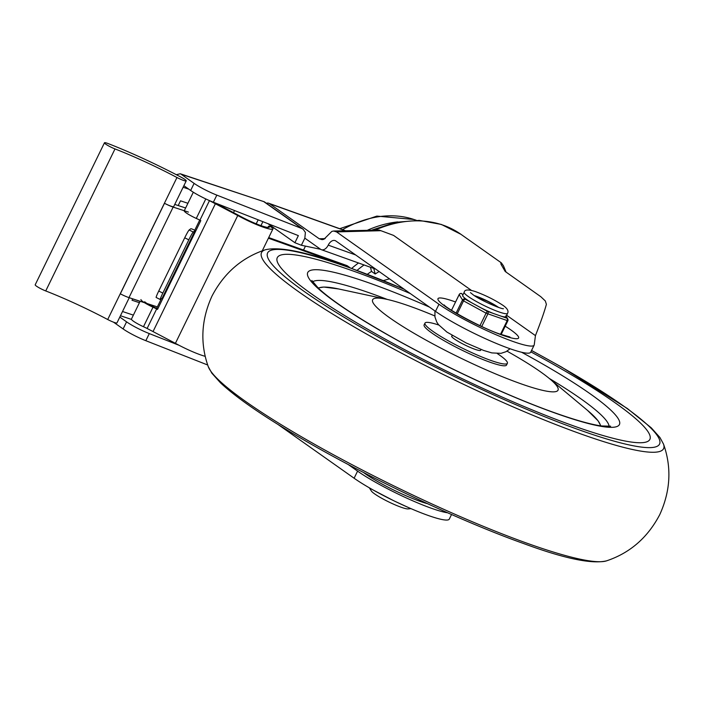 <?xml version="1.0" encoding="UTF-8"?>
<svg xmlns="http://www.w3.org/2000/svg" width="704" height="704" viewBox="0 0 704 704"><rect width="100%" height="100%" fill="white"/><g stroke="black" fill="none" stroke-linecap="round" stroke-linejoin="round"><path stroke-width="1.06" d="M358.494 262.979A95.665 73.181 125.2 0 0 351.701 268.4M364.038 264.968A95.665 73.181 125.2 0 0 357.069 270.371M370.454 267.265L371.518 271.401L375.188 273.988L373.762 268.453M379.148 271.55A83.706 64.029 125.2 0 0 375.188 273.988M367.752 230.085A113.599 86.9 -54.8 0 1 397.707 221.91M303.098 229.205L264.264 201.766L181.104 174.196L194.11 183.383A19.932 2.666 26 0 0 204.45 189.455A19.932 2.666 26 0 0 216.832 195.122L301.831 228.518L303.098 229.205L305.395 232.399L304.841 238.163L320.566 249.269A7.973 5.025 -70.3 0 0 321.35 249.674A7.973 5.025 -70.3 0 0 324.553 249.286A7.973 5.025 -70.3 0 0 328.231 245.133A7.973 5.025 109.7 0 1 331.901 240.979A7.973 5.025 109.7 0 1 335.113 240.592A7.973 5.025 109.7 0 1 335.887 240.997L435.503 311.353A58.397 7.823 -154 0 0 492.694 341.906A58.397 7.823 -154 0 0 530.675 352.246L534.142 345.145A58.397 7.823 26 0 1 496.153 334.805A58.397 7.823 26 0 1 438.962 304.251L336.538 231.906L333.634 231.018L331.848 231.396L323.91 239.29L322.124 239.659L319.22 238.77L269.509 203.658A7.973 5.025 -70.3 0 0 268.734 203.254A7.973 5.025 -70.3 0 0 266.385 203.271M393.58 235.409L379.28 230.094L393.58 235.409L471.416 290.391M534.142 345.145A58.397 7.823 26 0 0 534.257 344.661L535.445 335.614L506.634 315.269M535.445 335.614C540.822 321.922 544.465 311.502 546.383 304.33L545.318 300.951L540.795 296.692L505.208 271.489L501.046 264.343L500.817 262.944L501.371 262.874L503.474 265.839L506.062 272.087M427.46 503.677A42.847 5.738 -154 0 1 419.461 501.134A42.847 5.738 -154 0 1 363.563 472.507M451.537 514.518L449.293 519.112A58.397 7.823 -154 0 1 411.303 508.781A58.397 7.823 -154 0 1 354.112 478.227L357.579 471.126L348.11 464.438M277.895 424.389L354.112 478.227M357.579 471.126A58.397 7.823 26 0 0 447.577 512.776M333.634 231.018L379.28 230.094M179.027 345.268L149.301 333.59A19.932 2.666 -154 0 1 136.919 327.923A19.932 2.666 -154 0 1 126.579 321.842L119.812 317.064M113.546 322.186L123.112 328.944A19.932 2.666 26 0 0 133.452 335.025A19.932 2.666 26 0 0 145.834 340.692L207.698 364.998M304.841 238.163L301.382 245.265L294.906 242.722L298.364 235.62L213.365 202.224A19.932 2.666 -154 0 1 200.992 196.557A19.932 2.666 -154 0 1 190.652 190.476L183.885 185.698M181.104 174.196L180.259 173.765L176.299 174.698M258.157 219.824L256.212 223.81M187.915 203.289L180.514 200.825L178.209 205.55M301.382 245.265L320.602 249.295M267.916 223.652L294.906 242.722M132.686 298.883L140.087 301.356M139.427 302.702L132.026 300.238L132.704 298.839M262.882 221.681L260.964 225.623M303.538 250.043L305.448 246.118M104.465 142.78A7.973 1.065 -154 0 1 108.258 143.625A106.251 14.23 -154 0 1 181.174 177.241A7.973 1.065 -154 0 1 184.897 179.458A7.973 1.065 -154 0 1 186.234 180.866A7.973 1.065 -154 0 1 176.968 177.505A90.306 12.091 26 0 0 114.998 148.931A7.973 1.065 -154 0 1 105.802 144.188A7.973 1.065 -154 0 1 104.465 142.78L35.2 284.794A7.973 1.065 26 0 0 36.538 286.202A7.973 1.065 26 0 0 45.734 290.946A90.306 12.091 -154 0 1 107.703 319.519A7.973 1.065 26 0 0 116.97 322.89L129.246 297.713M188.434 212.089L173.149 207.09A9.962 1.338 -154 0 1 169.074 205.498A9.962 1.338 -154 0 1 164.481 203.28L120.331 293.814A7.973 1.065 -154 0 1 120.261 293.779L120.331 293.814A9.962 1.338 26 0 0 124.916 296.032A9.962 1.338 26 0 0 128.99 297.625L144.276 302.632M164.481 203.28L164.419 203.245A7.973 1.065 26 0 0 173.686 206.606L186.234 180.866M147.198 303.582L157.362 306.909M233.508 212.634L234.529 210.54M174.75 204.415L185.627 207.979M144.707 301.743A7.973 1.065 26 0 0 152.178 306.222A7.973 1.065 26 0 0 152.9 306.548A11.959 1.602 -154 0 1 154.519 307.296A11.959 1.602 -154 0 1 156.138 308.088L156.658 308.343L161.348 298.734M156.658 308.343L157.52 309.373L156.649 308.942A15.946 2.138 26 0 0 152.997 307.19A11.959 1.602 -154 0 1 152.425 306.926A11.959 1.602 -154 0 1 140.958 299.57M140.131 301.268L131.437 319.097A11.959 1.602 26 0 0 142.894 326.454A11.959 1.602 26 0 0 143.475 326.718A15.946 2.138 -154 0 1 147.118 328.469L175.41 343.332A27.905 3.74 26 0 0 205.242 356.347M184.246 210.813A11.959 1.602 26 0 0 195.712 218.17A11.959 1.602 26 0 0 196.284 218.434A15.946 2.138 -154 0 1 199.936 220.176L200.807 220.616L157.52 309.373M189.147 229.979A7.973 0.546 116.5 0 0 187.449 232.566A7.973 0.546 116.5 0 0 184.721 237.794L188.813 239.835A7.973 0.546 -63.5 0 1 191.541 234.608A7.973 0.546 -63.5 0 1 193.239 232.021L189.147 229.979L190.775 228.774A3.511 0.466 -154 0 1 191.99 229.011A3.511 0.466 -154 0 1 194.33 230.023L194.753 230.234L199.716 220.07M156.578 295.865A7.973 0.546 116.5 0 0 156.147 297.466L160.239 299.517A7.973 0.546 -63.5 0 1 160.67 297.906A7.973 0.546 -63.5 0 1 162.835 293.093L158.743 291.051A7.973 0.546 116.5 0 0 156.578 295.865M194.753 230.234L195.096 230.648L162.193 298.109L160.336 299.482A7.973 0.546 -63.5 0 1 160.239 299.517M267.634 227.41L269.21 226.186A23.918 3.203 -154 0 1 269.412 227.058A23.918 3.203 -154 0 1 239.061 215.591L215.442 203.042M268.435 226.345L269.21 226.186L272.686 227.691L271.894 227.832M208.472 200.165A15.946 2.138 -154 0 1 209.458 200.649L237.75 215.521A27.905 3.74 26 0 0 272.994 228.8A27.905 3.74 26 0 0 272.686 227.691M349.738 267.502L347.644 266.024A7.973 6.098 125.2 0 0 346.509 265.434L348.603 266.913A7.973 6.098 -54.8 0 1 349.738 267.502A7.973 6.098 -54.8 0 1 350.152 267.837M348.603 266.913L268.409 238.198M268.717 237.574L346.509 265.434M188.813 239.835L162.835 293.093M195.096 230.648L193.239 232.021M184.721 237.794L158.743 291.051M237.75 215.521L175.41 343.332M215.433 203.632L153.094 331.443M572.634 425.55A207.275 27.755 26 0 0 649.88 439.384A207.275 27.755 26 0 0 530.86 351.868A207.275 27.755 26 0 1 649.88 439.384A207.275 27.755 26 0 1 572.634 425.55A207.275 27.755 26 0 1 373.076 332.314A207.275 27.755 26 0 1 277.288 257.655A207.275 27.755 26 0 0 373.076 332.314A207.275 27.755 26 0 0 572.634 425.55M410.362 293.594A207.275 27.755 26 0 0 354.534 271.498A207.275 27.755 26 0 0 277.288 257.655A207.275 27.755 26 0 1 354.534 271.498A207.275 27.755 26 0 1 410.362 293.594M497.385 353.619A45.839 6.142 -154 0 1 507.382 363.29A45.839 6.142 -154 0 1 490.301 360.237A45.839 6.142 -154 0 1 446.169 339.61A45.839 6.142 -154 0 1 424.978 323.101A45.839 6.142 -154 0 1 438.759 325.019M507.382 363.29L506.519 365.068A45.839 6.142 -154 0 1 489.43 362.006A45.839 6.142 -154 0 1 445.298 341.387A45.839 6.142 -154 0 1 424.116 324.878L424.978 323.101M480.665 349.879A16.148 2.165 -154 0 1 480.691 350.275A16.148 2.165 -154 0 1 474.672 349.202A16.148 2.165 -154 0 1 459.131 341.933A16.148 2.165 -154 0 1 451.669 336.125A16.148 2.165 -154 0 1 452.003 335.905M507.003 351.146A103.136 13.816 -154 0 1 549.674 378.778A103.136 13.816 -154 0 1 519.578 383.302A103.136 13.816 -154 0 1 401.667 325.785A103.136 13.816 -154 0 1 386.742 299.314A103.136 13.816 -154 0 1 411.057 306.645A103.136 13.816 -154 0 1 434.79 315.929M395.463 501.556L408.83 507.707M373.745 490.318L392.999 500.359M410.96 508.631L408.118 508.913A20.926 2.798 -154 0 1 393.193 504.011A20.926 2.798 -154 0 1 374.642 493.9A20.926 2.798 -154 0 1 371.342 490.978L369.362 487.837M475.244 296.173L487.23 301.145A11.959 1.602 -154 0 1 496.179 306.548M462.766 295.231L462.783 296.243L464.147 297.59A24.112 3.23 26 0 0 467.166 299.904A24.112 3.23 26 0 0 471.548 302.702L481.14 307.93A24.112 3.23 26 0 0 493.143 313.386L501.354 316.254A24.112 3.23 26 0 0 505.965 316.606L506.889 318.19A1.989 1.302 109.3 0 1 507.417 319.246A1.989 1.302 109.3 0 1 507.39 319.854A1.989 1.302 109.3 0 1 507.126 320.725L500.518 334.259M505.965 316.606L505.842 315.823M471.548 302.702L465.08 299.174A1.989 1.936 149.6 0 0 462.44 300.142L456.113 313.104M462.757 295.214L461.842 293.647A1.989 1.302 -70.7 0 0 461.63 293.542A1.989 1.302 -70.7 0 0 461.314 293.489M493.143 313.386L487.608 311.45A1.989 0.634 118.6 0 0 486.869 311.934A1.989 0.634 118.6 0 0 486.517 312.382A1.989 0.634 118.6 0 0 486.059 313.174L479.978 325.644M495.484 305.967A17.142 2.297 -154 0 1 496.742 306.768M342.522 229.68A108.293 82.834 -54.8 0 1 413.926 219.481L416.354 220.29M371.518 271.401A83.706 64.029 125.2 0 0 367.356 274.261M375.654 229.874A120.578 92.233 -54.8 0 1 460.935 234.309L501.371 262.874M345.03 230.71L269.509 203.658M328.231 245.133L355.652 254.954M455.55 301.981A44.845 6.002 26 0 0 454.714 301.682A44.845 6.002 26 0 0 445.518 306.601A44.845 6.002 26 0 0 501.899 335.007A44.845 6.002 26 0 0 511.086 330.088A44.845 6.002 26 0 0 505.199 326.198M380.459 230.71L336.538 231.906M438.962 304.251L435.503 311.353M319.22 238.77L325.16 238.612M133.373 315.128L122.522 311.511M126.579 321.842L123.112 328.944M216.832 195.122L213.365 202.224M264.088 201.854L301.831 228.518M190.652 190.476L194.11 183.383M188.707 189.112L183.128 187.246M145.834 340.692L149.301 333.59M120.454 315.735L131.463 319.405M45.734 290.946L114.998 148.931M176.968 177.505L107.703 319.519M128.99 297.625L173.149 207.09M205.797 198.933L196.284 218.434M152.997 307.19L143.475 326.718M209.458 200.649L199.936 220.176M156.649 308.942L147.118 328.469M526.856 543.171A223.652 29.955 26 0 0 606.575 560.842C591.985 564.353 564.344 558.598 523.653 543.558C462.466 521.814 375.417 481.034 310.042 443.511C267.599 419.206 237.75 398.974 220.475 382.818L211.834 373.173L208.234 366.564A223.652 29.955 26 0 0 323.699 449.398A223.652 29.955 26 0 0 526.856 543.171M404.07 289.159L348.102 267.098C307.419 252.067 279.778 246.303 265.179 249.814A223.652 29.955 26 0 0 353.188 326.357A223.652 29.955 26 0 0 580.237 433.717A223.652 29.955 26 0 0 663.52 444.101C671.766 467.43 670.516 490.908 659.798 514.545C647.777 537.539 630.036 552.974 606.575 560.842M404.386 289.379A218.02 29.198 26 0 0 348.885 267.502A218.02 29.198 26 0 0 304.19 291.438A218.02 29.198 26 0 0 578.292 429.546A218.02 29.198 26 0 0 658.17 436.955A218.02 29.198 26 0 0 531.52 350.513M609.11 426.43A165.422 22.15 26 0 0 549.217 378.4M387.323 299.446A165.422 22.15 26 0 0 373.094 294.149A165.422 22.15 26 0 0 312.602 281.811M429.458 307.094A173.395 23.223 26 0 0 372.363 284.09A173.395 23.223 26 0 0 336.82 303.125A173.395 23.223 26 0 0 554.814 412.958A173.395 23.223 26 0 0 618.614 419.338A173.395 23.223 26 0 0 521.585 352.246M318.402 288.244A157.529 21.094 -154 0 1 338.615 288.957L323.796 287.047L318.102 287.954M600.882 425.876L598.092 420.834L587.462 410.326A157.529 21.094 -154 0 1 600.477 425.814M507.892 319.282A1.989 1.936 149.6 0 0 506.889 318.19L501.354 316.254M481.747 326.471L487.837 313.984A1.989 1.302 -70.7 0 0 488.127 312.506A1.989 1.302 -70.7 0 0 487.608 311.45L481.14 307.93M464.209 292.239A24.112 3.23 26 0 0 468.679 296.798A24.112 3.23 26 0 0 492.219 309.267A24.112 3.23 26 0 0 507.558 313.386C508.869 310.939 507.214 308.176 502.577 305.087C494.454 299.781 485.434 295.293 475.526 291.623C468.354 289.265 464.587 289.476 464.209 292.239L462.686 295.354M474.399 295.636A17.142 2.297 -154 0 1 498.106 307.085A17.142 2.297 -154 0 1 498.608 307.437M457.248 313.782L463.531 300.898A1.989 0.634 -61.4 0 1 464.341 299.658A1.989 0.634 -61.4 0 1 465.08 299.174L464.147 297.59M501.16 334.488L507.822 320.839A1.989 1.989 0 0 0 507.901 319.299A1.989 1.936 149.6 0 1 507.804 320.778L486.059 313.174L462.792 300.458L459.184 294.545L451.51 310.27L459.193 294.615A1.989 1.936 -30.4 0 1 461.842 293.647L461.63 293.542A1.989 1.989 0 0 0 459.184 294.545L459.246 294.518M339.733 228.686L376.869 216.102L413.926 219.481M383.39 280.588L389.462 278.837M372.161 229.97L395.727 222.288L419.197 220.378L441.346 224.435L460.935 234.309M345.365 230.701L268.734 203.254M321.35 249.674L375.778 269.166M510.092 348.762L506.026 351.692L501.019 353.346L491.814 352.906L483.622 350.451L466.215 342.989L446.899 332.068L438.442 324.614L436.726 321.983L434.958 317.02L434.922 310.948M509.96 337.005L500.35 334.198C481.703 328.214 445.764 308.044 444.11 304.885M180.259 173.765L264.255 201.766M193.31 192.236L184.281 210.734M269.104 226.107L272.58 227.603M272.994 228.8L262.24 250.853M265.179 249.814C241.718 257.682 223.986 273.117 211.966 296.12C201.238 319.748 199.998 343.235 208.234 366.564M531.555 350.442L561.722 367.145L627.343 408.505L651.279 427.838L659.921 437.492L663.52 444.101M610.65 426.193L601.348 425.946C590.612 424.415 574.842 419.954 554.039 412.553C506.994 395.842 439.525 364.338 388.538 335.245C354.64 315.841 331.285 300.194 318.463 288.297L311.837 280.456M386.742 299.314L338.615 288.957M549.674 378.778L587.462 410.326M480.876 349.439L480.366 350.495M452.214 335.456L451.704 336.512M506.158 316.254L507.742 318.956A1.989 1.989 0 0 1 507.901 319.299M503.439 308.704C501.864 309.408 479.785 300.01 473.15 294.8L470.43 292.6M506.035 316.501L507.558 313.386"/></g></svg>
